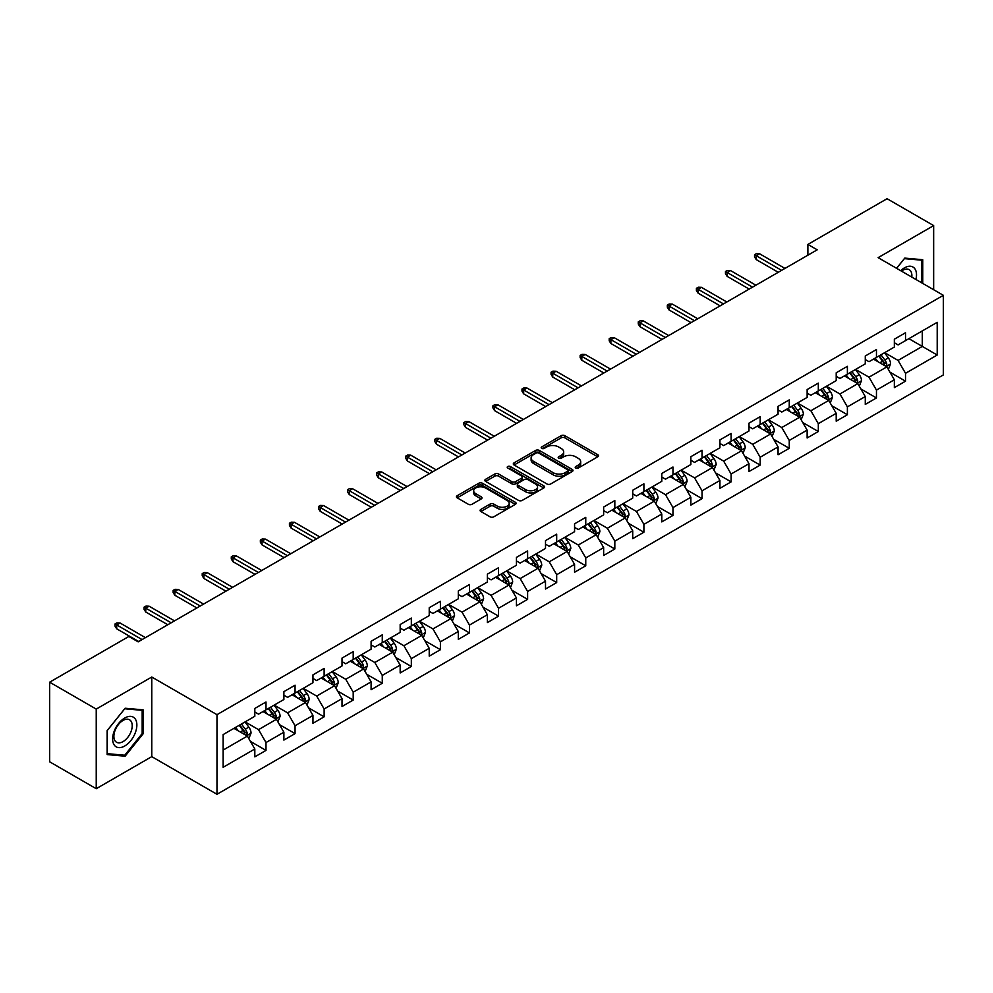 <?xml version="1.0" encoding="UTF-8"?>
<svg xmlns="http://www.w3.org/2000/svg" width="993" height="993" viewBox="0 0 993 993"><rect width="100%" height="100%" fill="white"/><g stroke="black" fill="none" stroke-linecap="round" stroke-linejoin="round"><path stroke-width="1.49" d="M575.754 468.026A1.812 1.043 0 0 0 578.311 468.026L597.749 456.805A2.582 1.489 0 0 0 598.506 455.75A2.582 1.489 0 0 0 597.749 454.695L564.818 435.679A2.582 1.489 0 0 0 561.157 435.679L541.731 446.9A1.812 1.043 0 0 0 541.197 447.644A1.812 1.043 0 0 0 541.731 448.377A1.812 1.043 0 0 0 544.288 448.377L546.808 446.924A8.279 4.779 0 0 1 558.513 446.924L561.256 448.513A8.279 4.779 0 0 1 563.676 451.889A8.279 4.779 0 0 1 561.256 455.266L558.736 456.718A1.812 1.043 0 0 0 558.203 457.463A1.812 1.043 0 0 0 558.736 458.195A1.812 1.043 0 0 0 561.293 458.195L563.813 456.743A8.279 4.779 0 0 1 575.518 456.743L578.261 458.332A8.279 4.779 0 0 1 580.682 461.708A8.279 4.779 0 0 1 578.261 465.096L575.754 466.549A1.812 1.043 0 0 0 575.22 467.281A1.812 1.043 0 0 0 575.754 468.026L575.754 466.549M480.86 509.384A2.582 1.489 0 0 0 480.103 510.452A2.582 1.489 0 0 0 480.86 511.507L490.108 516.832A2.582 1.489 0 0 0 493.757 516.832L515.342 504.37A2.582 1.489 0 0 0 516.099 503.314A2.582 1.489 0 0 0 515.342 502.259L482.424 483.256A2.582 1.489 0 0 0 478.763 483.256L457.177 495.718A2.582 1.489 0 0 0 456.42 496.773A2.582 1.489 0 0 0 457.177 497.828L468.336 504.27A2.582 1.489 0 0 0 471.998 504.27L481.233 498.933A2.582 1.489 0 0 0 481.99 497.878A2.582 1.489 0 0 0 481.233 496.823L475.697 493.633A6.914 3.997 0 0 1 473.673 490.803A6.914 3.997 0 0 1 477.943 487.116A6.914 3.997 0 0 1 485.478 487.985L507.162 500.497A6.914 3.997 0 0 1 509.186 503.314A6.914 3.997 0 0 1 504.916 507.013A6.914 3.997 0 0 1 497.369 506.145L493.757 504.059A2.582 1.489 0 0 0 490.108 504.059L480.86 509.384L480.86 511.507M151.768 677.027L96.234 709.089L49.65 682.191L49.65 761.805L96.234 788.703L151.768 756.641L216.983 794.288L216.983 714.675L151.768 677.027L151.768 756.641M933.656 289.72L933.656 225.597L878.135 257.659L943.35 295.318L216.983 714.675M933.656 225.597L887.072 198.712L807.88 244.427L807.88 255.189M49.65 682.191L128.842 636.463L138.164 641.85L817.202 249.814L807.88 244.427M546.982 483.988A2.582 1.489 0 0 0 550.643 483.988L572.229 471.526A2.582 1.489 0 0 0 572.986 470.471A2.582 1.489 0 0 0 572.229 469.416L539.298 450.412A2.582 1.489 0 0 0 535.649 450.412L514.064 462.875A2.582 1.489 0 0 0 513.307 463.93A2.582 1.489 0 0 0 514.064 464.985L546.982 483.988M508.478 468.411A1.812 1.043 0 0 1 510.315 468.671L510.315 466.511L543.779 485.838A2.582 1.489 0 0 1 544.536 486.893A2.582 1.489 0 0 1 543.779 487.948L522.206 500.41A2.582 1.489 0 0 1 518.545 500.41L485.614 481.406L494.862 476.119L494.862 473.959L485.614 479.296A2.582 1.489 0 0 0 484.857 480.351A2.582 1.489 0 0 0 485.614 481.406L485.614 479.296M494.862 476.119A2.582 1.489 0 0 1 498.511 476.119L498.511 473.959A2.582 1.489 0 0 0 494.862 473.959M498.511 473.959L511.867 481.667A2.582 1.489 0 0 0 515.528 481.667L521.648 478.129A2.582 1.489 0 0 0 522.405 477.074A2.582 1.489 0 0 0 521.648 476.019L507.758 467.988A1.812 1.043 0 0 1 507.224 467.256A1.812 1.043 0 0 1 508.342 466.288A1.812 1.043 0 0 1 510.315 466.511M216.983 794.288L943.35 374.932L943.35 295.318M250.435 741.411L266 750.398L266 742.541L283.886 732.213L283.886 740.07L295.058 733.616L295.058 725.759L312.956 715.432L312.956 723.289L324.128 716.834L324.128 708.977L342.026 698.65L342.026 706.507L353.198 700.053L353.198 692.195L371.097 681.868L371.097 689.725L382.268 683.271L382.268 675.414L400.167 665.087L400.167 672.944L411.338 666.489L411.338 658.632L429.224 648.305L429.224 656.15L440.408 649.695L440.408 641.85L458.294 631.523L458.294 639.368L469.478 632.913L469.478 625.069L487.364 614.729L487.364 622.586L498.548 616.132L498.548 608.275L516.434 597.947L516.434 605.804L527.618 599.35L527.618 591.493L545.505 581.166L545.505 589.023L556.688 582.568L556.688 574.711L574.575 564.384L574.575 572.241L585.758 565.787L585.758 557.929L603.645 547.602L603.645 555.459L614.828 549.005L614.828 541.148L632.715 530.821L632.715 538.678L643.898 532.223L643.898 524.366L661.785 514.039L661.785 521.896L672.969 515.429L672.969 507.584L690.855 497.257L690.855 505.102L702.039 498.647L702.039 490.803L719.925 480.475L719.925 488.32L731.109 481.866L731.109 474.021L748.995 463.681L748.995 471.538L760.179 465.084L760.179 457.227L778.065 446.9L778.065 454.757L789.249 448.302L789.249 440.445L807.135 430.118L807.135 437.975L818.319 431.521L818.319 423.663L836.205 413.336L836.205 421.193L847.389 414.739L847.389 406.882L865.275 396.555L865.275 404.412L876.459 397.957L876.459 390.1L894.345 379.773L894.345 387.63L905.517 381.175L905.517 373.318L937.206 355.022L937.206 322.315L922.298 330.93L922.298 346.42L937.206 355.022M266 750.398L254.816 756.852L254.816 748.995L223.14 767.291L223.14 734.584L254.816 716.288L254.816 708.443L266 701.989L266 709.834L283.886 699.506L283.886 691.662L295.058 685.207L295.058 693.052L312.956 682.725L312.956 674.88L324.128 668.413L324.128 676.27L342.026 665.943L342.026 658.086L353.198 651.631L353.198 659.489L371.097 649.161L371.097 641.304L382.268 634.85L382.268 642.707L400.167 632.38L400.167 624.523L411.338 618.068L411.338 625.925L429.224 615.598L429.224 607.741L440.408 601.286L440.408 609.143L458.294 598.816L458.294 590.959L469.478 584.505L469.478 592.362L487.364 582.035L487.364 574.177L498.548 567.723L498.548 575.58L516.434 565.24L516.434 557.396L527.618 550.941L527.618 558.786L545.505 548.459L545.505 540.614L556.688 534.16L556.688 542.004L574.575 531.677L574.575 523.82L585.758 517.365L585.758 525.223L603.645 514.895L603.645 507.038L614.828 500.584L614.828 508.441L632.715 498.114L632.715 490.257L643.898 483.802L643.898 491.659L661.785 481.332L661.785 473.475L672.969 467.02L672.969 474.877L690.855 464.55L690.855 456.693L702.039 450.239L702.039 458.096L719.925 447.769L719.925 439.911L731.109 433.457L731.109 441.314L748.995 430.987L748.995 423.13L760.179 416.675L760.179 424.52L778.065 414.193L778.065 406.348L789.249 399.894L789.249 407.738L807.135 397.411L807.135 389.566L818.319 383.112L818.319 390.957L836.205 380.629L836.205 372.772L847.389 366.318L847.389 374.175L865.275 363.848L865.275 355.99L876.459 349.536L876.459 357.393L894.345 347.066L894.345 339.209L905.517 332.754L905.517 340.611L937.206 322.315M263.008 711.559L276.426 719.304L258.54 729.632L245.122 721.886M254.816 711.993L258.54 714.141L266 709.834M258.54 729.632L266 742.541M276.426 719.304L283.886 732.213M292.079 694.777L305.496 702.523L287.61 712.85L274.192 705.104M283.886 695.212L287.61 697.359L295.058 693.052M287.61 712.85L295.058 725.759M305.496 702.523L312.956 715.432M321.149 677.996L334.567 685.741L316.68 696.068L303.262 688.323M312.956 678.43L316.68 680.577L324.128 676.27M316.68 696.068L324.128 708.977M334.567 685.741L342.026 698.65M350.219 661.214L363.637 668.959L345.75 679.286L332.332 671.541M342.026 661.636L345.75 663.796L353.198 659.489M345.75 679.286L353.198 692.195M363.637 668.959L371.097 681.868M379.289 644.432L392.707 652.178L374.82 662.505L361.402 654.759M371.097 644.854L374.82 647.014L382.268 642.707M374.82 662.505L382.268 675.414M392.707 652.178L400.167 665.087M408.359 627.65L421.777 635.396L403.89 645.723L390.472 637.978M400.167 628.072L403.89 630.232L411.338 625.925M403.89 645.723L411.338 658.632M421.777 635.396L429.224 648.305M437.429 610.856L450.847 618.614L432.96 628.941L419.542 621.196M429.224 611.291L432.96 613.438L440.408 609.143M432.96 628.941L440.408 641.85M450.847 618.614L458.294 631.523M466.499 594.075L479.917 601.82L462.03 612.147L448.613 604.402M458.294 594.509L462.03 596.656L469.478 592.362M462.03 612.147L469.478 625.069M479.917 601.82L487.364 614.729M495.569 577.293L508.987 585.038L491.101 595.366L477.683 587.62M487.364 577.727L491.101 579.875L498.548 575.58M491.101 595.366L498.548 608.275M508.987 585.038L516.434 597.947M524.639 560.511L538.057 568.257L520.171 578.584L506.753 570.838M516.434 560.946L520.171 563.093L527.618 558.786M520.171 578.584L527.618 591.493M538.057 568.257L545.505 581.166M553.709 543.73L567.127 551.475L549.241 561.802L535.823 554.057M545.505 544.164L549.241 546.311L556.688 542.004M549.241 561.802L556.688 574.711M567.127 551.475L574.575 564.384M582.779 526.948L596.197 534.693L578.298 545.02L564.893 537.275M574.575 527.382L578.298 529.53L585.758 525.223M578.298 545.02L585.758 557.929M596.197 534.693L603.645 547.602M611.849 510.166L625.267 517.912L607.368 528.239L593.963 520.493M603.645 510.588L607.368 512.748L614.828 508.441M607.368 528.239L614.828 541.148M625.267 517.912L632.715 530.821M640.919 493.384L654.337 501.13L636.439 511.457L623.021 503.712M632.715 493.806L636.439 495.966L643.898 491.659M636.439 511.457L643.898 524.366M654.337 501.13L661.785 514.039M669.99 476.603L683.407 484.348L665.509 494.675L652.091 486.93M661.785 477.025L665.509 479.185L672.969 474.877M665.509 494.675L672.969 507.584M683.407 484.348L690.855 497.257M699.06 459.809L712.465 467.554L694.579 477.894L681.161 470.136M690.855 460.243L694.579 462.39L702.039 458.096M694.579 477.894L702.039 490.803M712.465 467.554L719.925 480.475M728.13 443.027L741.535 450.772L723.649 461.1L710.231 453.354M719.925 443.461L723.649 445.609L731.109 441.314M723.649 461.1L731.109 474.021M741.535 450.772L748.995 463.681M757.187 426.245L770.605 433.991L752.719 444.318L739.301 436.572M748.995 426.68L752.719 428.827L760.179 424.52M752.719 444.318L760.179 457.227M770.605 433.991L778.065 446.9M786.257 409.464L799.675 417.209L781.789 427.536L768.371 419.791M778.065 409.898L781.789 412.045L789.249 407.738M781.789 427.536L789.249 440.445M799.675 417.209L807.135 430.118M815.327 392.682L828.745 400.427L810.859 410.754L797.441 403.009M807.135 393.116L810.859 395.264L818.319 390.957M810.859 410.754L818.319 423.663M828.745 400.427L836.205 413.336M844.398 375.9L857.815 383.646L839.929 393.973L826.511 386.227M836.205 376.335L839.929 378.482L847.389 374.175M839.929 393.973L847.389 406.882M857.815 383.646L865.275 396.555M873.468 359.118L886.886 366.864L868.999 377.191L855.581 369.446M865.275 359.54L868.999 361.7L876.459 357.393M868.999 377.191L876.459 390.1M886.886 366.864L894.345 379.773M908.88 338.675L922.298 346.42L898.069 360.409L884.651 352.664M894.345 342.759L898.069 344.919L905.517 340.611M898.069 360.409L905.517 373.318M96.234 709.089L96.234 788.703M223.14 750.075L247.356 736.086L233.938 728.341M247.356 736.086L254.816 748.995M889.964 372.189L905.517 381.175M860.894 388.971L876.459 397.957M831.824 405.752L847.389 414.739M802.754 422.534L818.319 431.521M773.684 439.316L789.249 448.302M744.613 456.097L760.179 465.084M715.543 472.891L731.109 481.866M686.473 489.673L702.039 498.647M657.403 506.455L672.969 515.429M628.333 523.237L643.898 532.223M599.263 540.018L614.828 549.005M570.193 556.8L585.758 565.787M541.135 573.582L556.688 582.568M512.065 590.363L527.618 599.35M482.995 607.145L498.548 616.132M453.925 623.939L469.478 632.913M424.855 640.721L440.408 649.695M395.785 657.503L411.338 666.489M366.715 674.284L382.268 683.271M337.645 691.066L353.198 700.053M308.575 707.848L324.128 716.834M279.505 724.629L295.058 733.616M922.758 283.427L922.758 259.719L904.772 258.106L896.58 268.309M107.132 754.581L125.118 756.194L143.104 733.827L143.104 709.846L125.118 708.245L107.132 730.612L107.132 754.581M142.173 733.281L143.104 733.827M123.219 755.102L125.118 756.194M576.474 468.274L578.261 467.244A8.279 4.779 0 0 0 580.682 463.868L580.682 461.708M563.676 451.889L563.676 454.037A8.279 4.779 0 0 1 561.256 457.425L559.456 458.456M597.712 456.817L564.818 437.839A2.582 1.489 0 0 0 561.157 437.839L542.451 448.637M572.229 469.416L572.229 471.526L539.298 452.56A2.582 1.489 0 0 0 535.649 452.56L514.101 465.009M567.648 471.216A1.812 1.043 0 0 0 568.182 470.471A1.812 1.043 0 0 0 567.648 469.739L538.752 453.056A1.812 1.043 0 0 0 536.195 453.056L533.539 454.583A8.279 4.779 0 0 0 531.118 457.959A8.279 4.779 0 0 0 533.539 461.348L553.3 472.742A8.279 4.779 0 0 0 565.005 472.742L567.648 471.216L567.648 473.363A1.812 1.043 0 0 0 568.182 472.631L568.182 470.471M531.118 457.959L531.118 460.119A8.279 4.779 0 0 0 533.539 463.495L533.539 461.348M567.648 473.363L565.005 474.902A8.279 4.779 0 0 1 553.3 474.902L533.539 463.495M498.511 476.119L511.867 483.827A2.582 1.489 0 0 0 515.528 483.827L521.648 480.289A2.582 1.489 0 0 0 522.405 479.222L522.405 477.074M510.315 468.671L543.754 487.973M525.719 489.673A6.914 3.997 0 0 0 533.266 490.53A6.914 3.997 0 0 0 537.536 486.843A6.914 3.997 0 0 0 535.512 484.025L527.866 479.607A2.582 1.489 0 0 0 524.217 479.607L518.085 483.144A2.582 1.489 0 0 0 517.328 484.199A2.582 1.489 0 0 0 518.085 485.254L525.719 489.673L525.719 491.82A6.914 3.997 0 0 0 533.266 492.689A6.914 3.997 0 0 0 537.536 488.99L537.536 486.843M517.328 484.199L517.328 486.359A2.582 1.489 0 0 0 518.085 487.414L518.085 485.254M525.719 491.82L518.085 487.414M509.186 503.314L509.186 505.474A6.914 3.997 0 0 1 504.916 509.161A6.914 3.997 0 0 1 497.369 508.292L493.757 506.207A2.582 1.489 0 0 0 490.108 506.207L480.897 511.519M473.673 490.803L473.673 492.95A6.914 3.997 0 0 0 475.697 495.78L475.697 493.633M481.195 498.958L475.697 495.78M515.305 504.394L482.424 485.403A2.582 1.489 0 0 0 478.763 485.403L457.214 497.841M888.363 369.408L890.572 363.823A6.988 4.034 -120 0 0 888.35 357.877L884.502 352.751M877.8 361.613L875.181 358.125M885.806 366.243L886.811 364.121A6.988 4.034 -120 0 0 884.813 359.925L880.965 354.786M879.215 355.804L883.485 361.502A3.562 2.048 60 0 1 884.13 362.582L886.811 364.121M878.731 356.077L882.566 361.216A6.988 4.034 60 0 1 884.577 365.412M781.603 270.357L756.219 255.71L756.219 259.583L754.543 256.889L754.543 254.742L756.219 255.71L759.583 253.774L784.954 268.42M756.219 259.583L778.251 272.293M754.543 254.742L756.405 253.662L759.583 253.774M920.672 259.533L921.827 260.191L921.827 282.893M896.617 268.333L904.4 258.639L921.827 260.191M915.931 279.492A17.129 9.893 120 0 0 912.964 267.03A17.129 9.893 120 0 0 900.701 270.692M911.785 277.097A12.971 7.485 120 0 0 909.191 269.662A12.971 7.485 120 0 0 901.445 271.126M124.746 745.991A17.129 9.893 120 0 0 136.86 725.014A17.129 9.893 120 0 0 124.746 718.013A17.129 9.893 120 0 0 112.631 738.991A17.129 9.893 120 0 0 124.746 745.991M123.045 741.61A12.971 7.485 120 0 0 131.523 730.178A12.971 7.485 120 0 0 129.537 719.788A12.971 7.485 120 0 0 123.045 720.434A12.971 7.485 120 0 0 114.58 731.866A12.971 7.485 120 0 0 116.566 742.255A12.971 7.485 120 0 0 123.045 741.61M107.318 730.451L124.746 708.766L142.173 710.33L142.173 733.554L124.746 755.226L107.318 753.675L107.281 730.426M141.018 709.66L142.173 710.33M859.293 386.19L861.502 380.604A6.988 4.034 -120 0 0 859.28 374.659L855.432 369.533M848.73 378.395L846.11 374.907M856.736 383.025L857.741 380.902A6.988 4.034 -120 0 0 855.743 376.707L851.895 371.568M850.145 372.586L854.414 378.283A3.562 2.048 60 0 1 855.06 379.363L857.741 380.902M849.66 372.859L853.508 377.998A6.988 4.034 60 0 1 855.507 382.193M830.222 402.972L832.432 397.399A6.988 4.034 -120 0 0 830.21 391.441L826.362 386.314M819.659 395.177L817.04 391.689M827.665 399.807L828.671 397.696A6.988 4.034 -120 0 0 826.673 393.489L822.825 388.362M821.074 389.368L825.344 395.065A3.562 2.048 60 0 1 825.99 396.145L828.671 397.696M820.59 389.653L824.438 394.78A6.988 4.034 60 0 1 826.437 398.987M752.533 287.138L727.149 272.492L727.149 276.364L725.473 273.671L725.473 271.523L727.149 272.492L730.513 270.555L755.884 285.202M727.149 276.364L749.181 289.075M725.473 271.523L727.335 270.444L730.513 270.555M723.463 303.92L698.091 289.273L698.091 293.146L696.403 290.452L696.403 288.305L698.091 289.273L701.443 287.337L726.814 301.984M698.091 293.146L720.111 305.856M696.403 288.305L698.278 287.225L701.443 287.337M801.152 419.766L803.374 414.18A6.988 4.034 -120 0 0 801.14 408.235L797.292 403.096M790.589 411.958L787.983 408.471M798.595 416.588L799.601 414.478A6.988 4.034 -120 0 0 797.602 410.27L793.755 405.144M792.004 406.149L796.274 411.847A3.562 2.048 60 0 1 796.92 412.927L799.601 414.478M791.52 406.435L795.368 411.561A6.988 4.034 60 0 1 797.367 415.769M772.082 436.548L774.304 430.962A6.988 4.034 -120 0 0 772.07 425.016L768.222 419.878M761.519 428.74L758.913 425.252M769.525 433.37L770.531 431.26A6.988 4.034 -120 0 0 768.532 427.052L764.684 421.926M762.934 422.931L767.204 428.628A3.562 2.048 60 0 1 767.85 429.708L770.531 431.26M762.45 423.217L766.298 428.343A6.988 4.034 60 0 1 768.297 432.551M743.012 453.329L745.234 447.744A6.988 4.034 -120 0 0 743 441.798L739.152 436.659M732.449 445.534L729.843 442.046M740.455 450.152L741.461 448.042A6.988 4.034 -120 0 0 739.462 443.846L735.614 438.707M733.864 439.713L738.134 445.41A3.562 2.048 60 0 1 738.78 446.49L741.461 448.042M733.38 439.998L737.228 445.137A6.988 4.034 60 0 1 739.226 449.332M694.392 320.702L669.021 306.055L669.021 309.928L667.333 307.234L667.333 305.087L669.021 306.055L672.373 304.119L697.744 318.765M669.021 309.928L691.041 322.638M667.333 305.087L669.208 304.007L672.373 304.119M665.322 337.496L639.951 322.837L639.951 326.709L638.276 324.016L638.276 321.869L639.951 322.837L643.303 320.9L668.686 335.56M639.951 326.709L661.971 339.432M638.276 321.869L640.137 320.789L643.303 320.9M636.252 354.278L610.881 339.618L610.881 343.491L609.206 340.81L609.206 338.65L610.881 339.618L614.233 337.682L639.616 352.341M610.881 343.491L632.901 356.214M609.206 338.65L611.067 337.57L614.233 337.682M607.182 371.059L581.811 356.4L581.811 360.273L580.135 357.592L580.135 355.432L581.811 356.4L585.162 354.464L610.546 369.123M581.811 360.273L603.831 372.996M580.135 355.432L581.997 354.364L585.162 354.464M578.112 387.841L552.741 373.182L552.741 377.055L551.065 374.373L551.065 372.214L552.741 373.182L556.092 371.245L581.476 385.905M552.741 377.055L574.761 389.777M551.065 372.214L552.927 371.146L556.092 371.245M549.055 404.623L523.671 389.976L523.671 393.849L521.995 391.155L521.995 389.008L523.671 389.976L527.022 388.04L552.406 402.686M523.671 393.849L545.691 406.559M521.995 389.008L523.857 387.928L527.022 388.04M519.984 421.404L494.601 406.758L494.601 410.63L492.925 407.937L492.925 405.789L494.601 406.758L497.952 404.821L523.336 419.468M494.601 410.63L516.621 423.341M492.925 405.789L494.787 404.71L497.952 404.821M490.914 438.186L465.531 423.539L465.531 427.412L463.855 424.719L463.855 422.571L465.531 423.539L468.882 421.603L494.266 436.25M465.531 427.412L487.551 440.122M463.855 422.571L465.717 421.491L468.882 421.603M461.844 454.968L436.461 440.321L436.461 444.194L434.785 441.5L434.785 439.353L436.461 440.321L439.812 438.385L465.196 453.031M436.461 444.194L458.481 456.904M434.785 439.353L436.647 438.273L439.812 438.385M432.774 471.749L407.391 457.103L407.391 460.975L405.715 458.282L405.715 456.135L407.391 457.103L410.742 455.166L436.126 469.813M407.391 460.975L429.41 473.686M405.715 456.135L407.577 455.055L410.742 455.166M403.704 488.544L378.321 473.884L378.321 477.757L376.645 475.064L376.645 472.916L378.321 473.884L381.672 471.948L407.056 486.607M378.321 477.757L400.353 490.48M376.645 472.916L378.507 471.836L381.672 471.948M374.634 505.325L349.251 490.666L349.251 494.539L347.575 491.858L347.575 489.698L349.251 490.666L352.602 488.73L377.985 503.389M349.251 494.539L371.283 507.262M347.575 489.698L349.437 488.63L352.602 488.73M345.564 522.107L320.18 507.448L320.18 511.321L318.505 508.639L318.505 506.48L320.18 507.448L323.532 505.511L348.915 520.171M320.18 511.321L342.213 524.043M318.505 506.48L320.367 505.412L323.532 505.511M316.494 538.889L291.11 524.23L291.11 528.102L289.435 525.421L289.435 523.261L291.11 524.23L294.462 522.293L319.845 536.952M291.11 528.102L313.143 540.825M289.435 523.261L291.297 522.194L294.462 522.293M287.424 555.67L262.04 541.024L262.04 544.896L260.365 542.203L260.365 540.055L262.04 541.024L265.392 539.087L290.775 553.734M262.04 544.896L284.072 557.607M260.365 540.055L262.226 538.976L265.392 539.087M258.354 572.452L232.97 557.805L232.97 561.678L231.295 558.985L231.295 556.837L232.97 557.805L236.334 555.869L261.705 570.516M232.97 561.678L255.002 574.388M231.295 556.837L233.156 555.757L236.334 555.869M229.284 589.234L203.9 574.587L203.9 578.46L202.224 575.766L202.224 573.619L203.9 574.587L207.264 572.651L232.635 587.297M203.9 578.46L225.932 591.17M202.224 573.619L204.086 572.539L207.264 572.651M713.942 470.111L716.164 464.525A6.988 4.034 -120 0 0 713.93 458.58L710.082 453.441M703.379 462.316L700.773 458.828M711.385 466.933L712.391 464.823A6.988 4.034 -120 0 0 710.392 460.628L706.544 455.489M704.794 456.495L709.064 462.192A3.562 2.048 60 0 1 709.71 463.272L712.391 464.823M704.31 456.78L708.158 461.919A6.988 4.034 60 0 1 710.156 466.114M684.872 486.893L687.094 481.307A6.988 4.034 -120 0 0 684.86 475.362L681.012 470.223M674.309 479.098L671.702 475.61M682.315 483.715L683.321 481.605A6.988 4.034 -120 0 0 681.322 477.41L677.474 472.271M675.724 473.276L679.994 478.974A3.562 2.048 60 0 1 680.639 480.053L683.321 481.605M675.24 473.562L679.088 478.7A6.988 4.034 60 0 1 681.086 482.896M655.802 503.674L658.024 498.089A6.988 4.034 -120 0 0 655.79 492.143L651.942 487.017M645.239 495.879L642.632 492.391M653.257 500.497L654.25 498.387A6.988 4.034 -120 0 0 652.252 494.191L648.404 489.053M646.654 490.07L650.924 495.755A3.562 2.048 60 0 1 651.569 496.848L654.25 498.387M646.17 490.343L650.018 495.482A6.988 4.034 60 0 1 652.016 499.678M626.732 520.456L628.954 514.87A6.988 4.034 -120 0 0 626.72 508.925L622.872 503.799M616.169 512.661L613.562 509.173M624.187 517.291L625.18 515.168A6.988 4.034 -120 0 0 623.182 510.973L619.334 505.834M617.584 506.852L621.854 512.549A3.562 2.048 60 0 1 622.499 513.629L625.18 515.168M617.1 507.125L620.948 512.264A6.988 4.034 60 0 1 622.946 516.459M597.662 537.238L599.884 531.652A6.988 4.034 -120 0 0 597.649 525.707L593.802 520.58M587.099 529.443L584.492 525.955M595.117 534.073L596.11 531.95A6.988 4.034 -120 0 0 594.112 527.755L590.264 522.616M588.514 523.634L592.784 529.331A3.562 2.048 60 0 1 593.429 530.411L596.11 531.95M588.03 523.907L591.878 529.046A6.988 4.034 60 0 1 593.876 533.241M568.592 554.02L570.814 548.446A6.988 4.034 -120 0 0 568.579 542.501L564.744 537.362M558.029 546.224L555.422 542.737M566.047 550.854L567.04 548.744A6.988 4.034 -120 0 0 565.042 544.536L561.194 539.41M559.444 540.415L563.714 546.113A3.562 2.048 60 0 1 564.359 547.193L567.04 548.744M558.96 540.701L562.808 545.827A6.988 4.034 60 0 1 564.806 550.035M539.522 570.814L541.744 565.228A6.988 4.034 -120 0 0 539.509 559.282L535.674 554.144M528.959 563.006L526.352 559.518M536.977 567.636L537.97 565.526A6.988 4.034 -120 0 0 535.972 561.318L532.124 556.192M530.374 557.197L534.644 562.894A3.562 2.048 60 0 1 535.289 563.974L537.97 565.526M529.89 557.483L533.737 562.609A6.988 4.034 60 0 1 535.736 566.817M510.452 587.595L512.673 582.01A6.988 4.034 -120 0 0 510.439 576.064L506.604 570.925M499.889 579.788L497.282 576.3M507.907 584.418L508.9 582.308A6.988 4.034 -120 0 0 506.902 578.1L503.054 572.973M501.304 573.979L505.574 579.676A3.562 2.048 60 0 1 506.219 580.756L508.9 582.308M500.82 574.264L504.667 579.391A6.988 4.034 60 0 1 506.666 583.599M481.382 604.377L483.603 598.791A6.988 4.034 -120 0 0 481.382 592.846L477.534 587.707M470.831 596.582L468.212 593.094M478.837 601.199L479.83 599.089A6.988 4.034 -120 0 0 477.832 594.894L473.984 589.755M472.234 590.761L476.503 596.458A3.562 2.048 60 0 1 477.149 597.538L479.83 599.089M471.749 591.046L475.597 596.185A6.988 4.034 60 0 1 477.596 600.38M452.324 621.159L454.533 615.573A6.988 4.034 -120 0 0 452.311 609.628L448.464 604.489M441.761 613.364L439.142 609.876M449.767 617.981L450.76 615.871A6.988 4.034 -120 0 0 448.762 611.676L444.914 606.537M443.176 607.542L447.433 613.24A3.562 2.048 60 0 1 448.079 614.319L450.76 615.871M442.679 607.828L446.527 612.966A6.988 4.034 60 0 1 448.526 617.162M423.254 637.94L425.463 632.355A6.988 4.034 -120 0 0 423.241 626.409L419.394 621.27M412.691 630.145L410.072 626.657M420.697 634.763L421.69 632.653A6.988 4.034 -120 0 0 419.691 628.457L415.856 623.319M414.106 624.336L418.363 630.021A3.562 2.048 60 0 1 419.009 631.101L421.69 632.653M413.609 624.609L417.457 629.748A6.988 4.034 60 0 1 419.456 633.944M394.184 654.722L396.393 649.137A6.988 4.034 -120 0 0 394.171 643.191L390.323 638.065M383.621 646.927L381.002 643.439M391.627 651.545L392.62 649.434A6.988 4.034 -120 0 0 390.621 645.239L386.786 640.1M385.036 641.118L389.293 646.803A3.562 2.048 60 0 1 389.939 647.895L392.62 649.434M384.539 641.391L388.387 646.53A6.988 4.034 60 0 1 390.386 650.725M365.114 671.504L367.323 665.918A6.988 4.034 -120 0 0 365.101 659.973L361.253 654.846M354.551 663.709L351.932 660.221M362.557 668.339L363.562 666.216A6.988 4.034 -120 0 0 361.551 662.021L357.716 656.882M355.966 657.9L360.223 663.597A3.562 2.048 60 0 1 360.881 664.677L363.562 666.216M355.469 658.173L359.317 663.312A6.988 4.034 60 0 1 361.315 667.507M336.044 688.286L338.253 682.712A6.988 4.034 -120 0 0 336.031 676.754L332.183 671.628M325.481 680.49L322.862 677.003M333.487 685.12L334.492 682.998A6.988 4.034 -120 0 0 332.494 678.802L328.646 673.664M326.896 674.681L331.153 680.379A3.562 2.048 60 0 1 331.811 681.459L334.492 682.998M326.412 674.955L330.247 680.093A6.988 4.034 60 0 1 332.245 684.301M306.974 705.067L309.183 699.494A6.988 4.034 -120 0 0 306.961 693.548L303.113 688.41M296.411 697.272L293.791 693.784M304.417 701.902L305.422 699.792A6.988 4.034 -120 0 0 303.424 695.584L299.576 690.458M297.826 691.463L302.095 697.16A3.562 2.048 60 0 1 302.741 698.24L305.422 699.792M297.341 691.749L301.177 696.875A6.988 4.034 60 0 1 303.175 701.083M200.214 606.015L174.83 591.369L174.83 595.241L173.154 592.548L173.154 590.401L174.83 591.369L178.194 589.432L203.565 604.079M174.83 595.241L196.862 607.952M173.154 590.401L175.016 589.321L178.194 589.432M277.903 721.861L280.113 716.276A6.988 4.034 -120 0 0 277.891 710.33L274.043 705.191M267.34 714.054L264.721 710.566M275.346 718.684L276.352 716.574A6.988 4.034 -120 0 0 274.353 712.366L270.506 707.239M268.755 708.245L273.025 713.942A3.562 2.048 60 0 1 273.671 715.022L276.352 716.574M268.271 708.53L272.107 713.657A6.988 4.034 60 0 1 274.118 717.865M171.144 622.797L145.76 608.15L145.76 612.023L144.084 609.33L144.084 607.182L145.76 608.15L149.124 606.214L174.495 620.861M145.76 612.023L167.792 624.734M144.084 607.182L145.946 606.102L149.124 606.214M248.833 738.643L251.043 733.057A6.988 4.034 -120 0 0 248.821 727.112L244.973 721.973M238.27 730.836L235.651 727.36M246.276 735.465L247.282 733.355A6.988 4.034 -120 0 0 245.283 729.147L241.436 724.021M239.685 725.027L243.955 730.724A3.562 2.048 60 0 1 244.601 731.804L247.282 733.355M239.201 725.312L243.049 730.438A6.988 4.034 60 0 1 245.048 734.646M142.073 639.591L116.702 624.932L116.702 628.805L115.014 626.111L115.014 623.964L116.702 624.932L120.054 622.996L145.425 637.655M116.702 628.805L138.722 641.528M115.014 623.964L116.889 622.884L120.054 622.996M578.261 467.244L578.261 465.096M558.736 458.195L558.736 456.718M561.256 457.425L561.256 455.266M541.731 448.377L541.731 446.9M561.157 437.839L561.157 435.679M564.818 437.839L564.818 435.679M597.749 456.805L597.749 454.695M514.064 464.985L514.064 462.875M535.649 452.56L535.649 450.412M539.298 452.56L539.298 450.412M553.3 474.902L553.3 472.742M565.005 474.902L565.005 472.742M511.867 483.827L511.867 481.667M515.528 483.827L515.528 481.667M521.648 480.289L521.648 478.129M543.779 487.948L543.779 485.838M490.108 506.207L490.108 504.059M493.757 506.207L493.757 504.059M497.369 508.292L497.369 506.145M481.233 498.933L481.233 496.823M457.177 497.828L457.177 495.718M478.763 485.403L478.763 483.256M482.424 485.403L482.424 483.256M515.342 504.37L515.342 502.259M886.203 366.467L890.535 363.959M884.813 359.925L888.35 357.877M879.835 362.793L882.566 361.216M857.133 383.248L861.465 380.741M855.743 376.707L859.28 374.659M850.765 379.574L853.508 377.998M828.063 400.03L832.395 397.523M826.673 393.489L830.21 391.441M821.707 396.356L824.438 394.78M798.993 416.812L803.325 414.317M797.602 410.27L801.14 408.235M792.637 413.138L795.368 411.561M769.923 433.593L774.255 431.099M768.532 427.052L772.07 425.016M763.567 429.919L766.298 428.343M740.852 450.375L745.184 447.88M739.462 443.846L743 441.798M734.497 446.713L737.228 445.137M711.782 467.157L716.114 464.662M710.392 460.628L713.93 458.58M705.427 463.495L708.158 461.919M682.712 483.951L687.044 481.444M681.322 477.41L684.86 475.362M676.357 480.277L679.088 478.7M653.642 500.733L657.974 498.225M652.252 494.191L655.79 492.143M647.287 497.059L650.018 495.482M624.572 517.514L628.904 515.007M623.182 510.973L626.72 508.925M618.217 513.84L620.948 512.264M595.502 534.296L599.834 531.789M594.112 527.755L597.649 525.707M589.147 530.622L591.878 529.046M566.432 551.078L570.764 548.57M565.042 544.536L568.579 542.501M560.077 547.404L562.808 545.827M537.362 567.859L541.694 565.365M535.972 561.318L539.509 559.282M531.007 564.185L533.737 562.609M508.292 584.641L512.624 582.146M506.902 578.1L510.439 576.064M501.937 580.967L504.667 579.391M479.222 601.423L483.554 598.928M477.832 594.894L481.382 592.846M472.867 597.761L475.597 596.185M450.152 618.205L454.484 615.71M448.762 611.676L452.311 609.628M443.797 614.543L446.527 612.966M421.082 634.999L425.414 632.491M419.691 628.457L423.241 626.409M414.726 631.325L417.457 629.748M392.012 651.78L396.356 649.273M390.621 645.239L394.171 643.191M385.656 648.106L388.387 646.53M362.954 668.562L367.286 666.055M361.551 662.021L365.101 659.973M356.586 664.888L359.317 663.312M333.884 685.344L338.216 682.836M332.494 678.802L336.031 676.754M327.516 681.67L330.247 680.093M304.814 702.125L309.146 699.618M303.424 695.584L306.961 693.548M298.446 698.451L301.177 696.875M275.744 718.907L280.076 716.412M274.353 712.366L277.891 710.33M269.376 715.233L272.107 713.657M246.674 735.689L251.006 733.194M245.283 729.147L248.821 727.112M240.306 732.015L243.049 730.438"/></g></svg>
